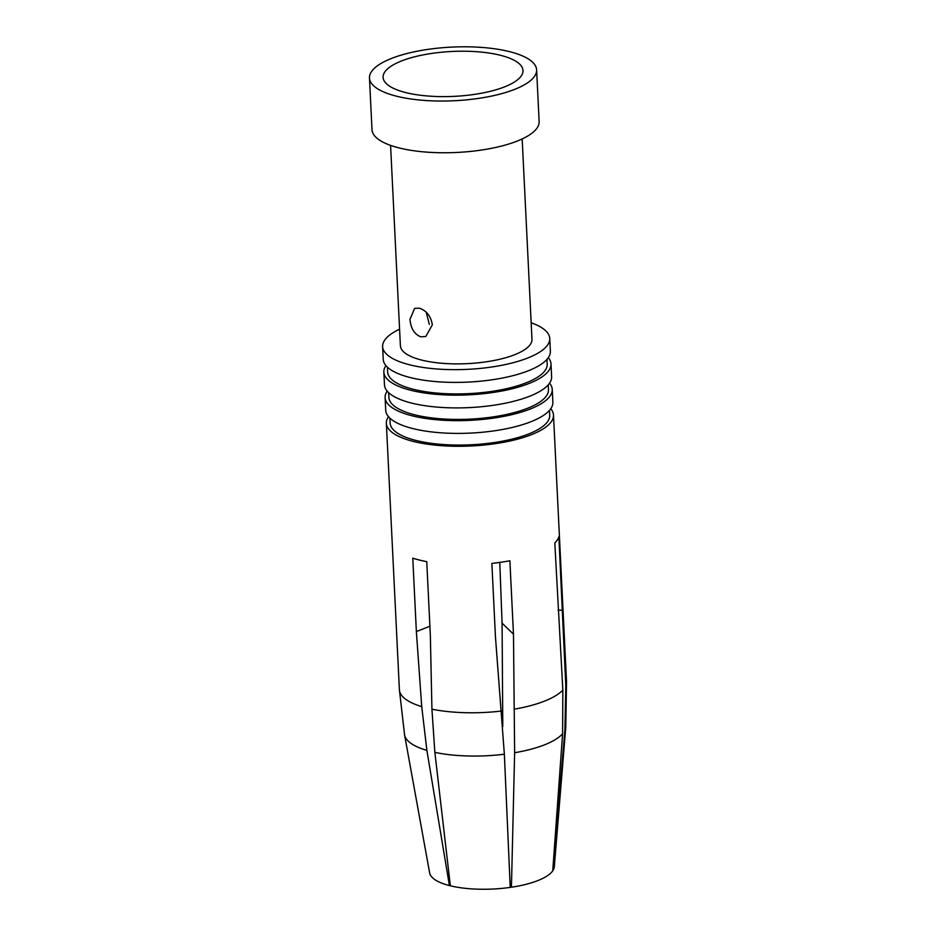 <?xml version="1.0" encoding="UTF-8"?>
<svg xmlns="http://www.w3.org/2000/svg" width="936" height="936" viewBox="0 0 936 936"><rect width="100%" height="100%" fill="white"/><g stroke="black" fill="none" stroke-linecap="round" stroke-linejoin="round"><path stroke-width="1.4" d="M565.8 685.585A83.667 26.851 -2.8 0 0 566.526 681.56L565.777 727.026A80.777 25.915 177.2 0 1 564.911 730.232L565.8 685.585L558.862 536.831A83.667 26.851 177.2 0 1 554.814 542.95L562.84 690.054L562.606 733.719A80.777 25.915 177.2 0 1 514.636 752.731L513.478 634.175L509.886 560.758A83.667 26.851 177.2 0 1 491.868 563.39L495.448 636.808L504.364 754.229A80.777 25.915 177.2 0 1 434.854 752.368L431.929 709.172L430.338 635.064L426.746 561.647A83.667 26.851 177.2 0 1 419.398 560.044A83.667 26.851 177.2 0 1 412.776 558.16L416.368 631.589L421.726 706.621L426.886 750.391A80.777 25.915 177.2 0 1 404.574 734.912L399.391 689.738A83.667 26.851 -2.8 0 0 421.726 706.621M388.487 416.695A83.667 26.851 -2.8 0 0 386.357 423.259A83.667 26.851 -2.8 0 0 413.595 441.5A83.667 26.851 -2.8 0 0 504.27 442.166A83.667 26.851 -2.8 0 0 553.492 415.093A83.667 26.851 -2.8 0 0 550.731 408.763M434.854 752.368L450.345 885.795A62.466 20.042 -2.8 0 0 510.225 887.398L504.364 754.229M514.636 752.731L511.43 887.223A62.466 20.042 -2.8 0 0 552.743 870.843L562.606 733.719M511.43 887.223L510.155 885.994M564.911 730.232L553.012 870.433A62.466 20.042 -2.8 0 0 554.311 866.806L565.777 727.026M389.902 418.158L390.136 423.084A79.888 25.635 -2.8 0 0 416.146 440.493A79.888 25.635 -2.8 0 0 502.714 441.125A79.888 25.635 -2.8 0 0 549.713 415.268L549.479 410.354M387.188 391.131A83.667 26.851 -2.8 0 0 385.105 397.625L385.726 410.366A83.667 26.851 -2.8 0 0 412.963 428.606A83.667 26.851 -2.8 0 0 503.638 429.273A83.667 26.851 -2.8 0 0 552.872 402.199L552.24 389.446A83.667 26.851 -2.8 0 0 549.537 383.187M385.105 397.625A83.667 26.851 -2.8 0 0 412.343 415.853A83.667 26.851 -2.8 0 0 503.018 416.532A83.667 26.851 -2.8 0 0 552.24 389.446M388.651 392.664L388.885 397.437A79.888 25.635 -2.8 0 0 414.894 414.847A79.888 25.635 -2.8 0 0 501.462 415.49A79.888 25.635 -2.8 0 0 548.461 389.633L548.227 384.86M385.936 365.625A83.667 26.851 -2.8 0 0 383.854 372.118L384.474 384.871A83.667 26.851 -2.8 0 0 411.723 403.112A83.667 26.851 -2.8 0 0 502.398 403.779A83.667 26.851 -2.8 0 0 551.62 376.693L551 363.94A83.667 26.851 -2.8 0 0 548.285 357.681M383.854 372.118A83.667 26.851 -2.8 0 0 411.091 390.359A83.667 26.851 -2.8 0 0 501.766 391.026A83.667 26.851 -2.8 0 0 551 363.94M387.399 367.158L387.633 371.931A79.888 25.635 -2.8 0 0 413.642 389.353A79.888 25.635 -2.8 0 0 500.222 389.984A79.888 25.635 -2.8 0 0 547.209 364.127L546.975 359.354M399.567 329.215A83.667 26.851 -2.8 0 0 382.613 346.624L383.233 359.365A83.667 26.851 -2.8 0 0 410.471 377.606A83.667 26.851 -2.8 0 0 501.146 378.273A83.667 26.851 -2.8 0 0 550.368 351.199L549.748 338.446A83.667 26.851 -2.8 0 0 531.168 322.78M382.613 346.624A83.667 26.851 -2.8 0 0 409.851 364.853A83.667 26.851 -2.8 0 0 500.526 365.531A83.667 26.851 -2.8 0 0 549.748 338.446M390.581 145.384L400.386 345.747A65.871 21.142 -2.8 0 0 421.832 360.114A65.871 21.142 -2.8 0 0 493.225 360.641A65.871 21.142 -2.8 0 0 531.976 339.312L522.171 138.949M432.35 324.815C430.852 316.111 426.5 310.565 419.293 308.178L414.648 308.342L410.003 319.246C410.682 328.255 414.25 334.117 420.685 336.831L425.798 336.48L432.35 324.815M426.36 312.764L429.32 324.359M369.474 78.004L372.001 129.73A83.667 26.851 -2.8 0 0 399.239 147.958A83.667 26.851 -2.8 0 0 489.914 148.637A83.667 26.851 -2.8 0 0 539.136 121.551L536.609 69.826A83.667 26.851 -2.8 0 0 509.371 51.597A83.667 26.851 -2.8 0 0 418.696 50.918A83.667 26.851 -2.8 0 0 369.474 78.004A83.667 26.851 -2.8 0 0 396.712 96.244A83.667 26.851 -2.8 0 0 487.387 96.911A83.667 26.851 -2.8 0 0 536.609 69.826M500.198 55.224A70.036 22.476 -2.8 0 0 420.404 55.446A70.036 22.476 -2.8 0 0 383.748 80.075A70.036 22.476 -2.8 0 0 405.885 92.606A70.036 22.476 -2.8 0 0 477.793 93.869A70.036 22.476 -2.8 0 0 522.604 73.289A70.036 22.476 -2.8 0 0 500.198 55.224M404.574 734.912L429.636 872.902A62.466 20.042 -2.8 0 0 449.409 885.561L426.886 750.391M450.274 885.222L449.409 885.561M429.905 626.219L416.368 631.589M513.478 634.175L502.082 623.142L502.784 726.523M558.102 610.132L562.454 610.249M499.777 562.407L502.082 623.142M431.929 709.172A83.667 26.851 -2.8 0 0 501.602 711.032M514.765 709.102A83.667 26.851 -2.8 0 0 562.84 690.054M566.526 681.56L553.492 415.093M399.391 689.738L386.357 423.259"/></g></svg>
